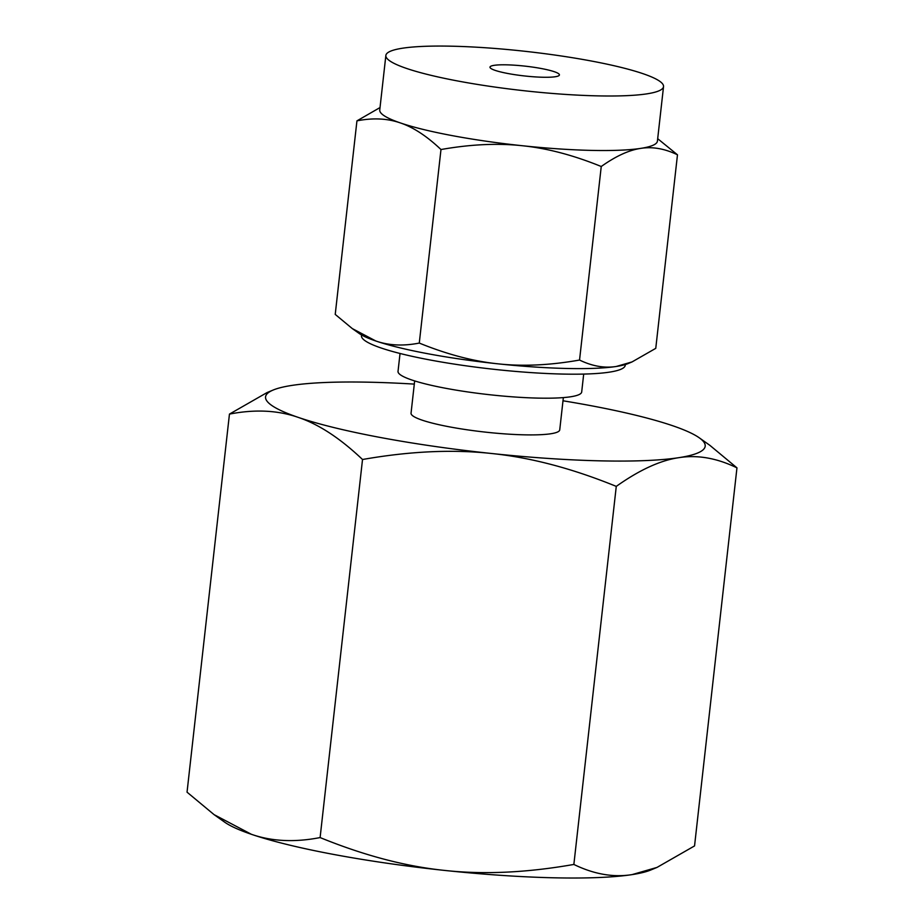 <?xml version="1.0" encoding="UTF-8"?>
<svg xmlns="http://www.w3.org/2000/svg" width="924" height="924" viewBox="0 0 924 924"><rect width="100%" height="100%" fill="white"/><g stroke="black" fill="none" stroke-linecap="round" stroke-linejoin="round"><path stroke-width="1.39" d="M736.959 467.856C716.839 458.073 697.458 454.677 678.794 457.68A221.194 31.104 6.4 0 0 699.295 437.837L709.921 445.38L736.959 467.856L694.548 845.922L657.01 867.417L632.028 874.624A221.194 31.104 -173.6 0 1 553.857 877.8A221.194 31.104 -173.6 0 1 444.814 870.443A221.194 31.104 -173.6 0 1 251.397 834.303C271.841 841.418 294.744 842.503 320.108 837.571C364.033 855.474 405.601 866.435 444.814 870.443C483.806 874.705 526.819 872.706 573.862 864.448C593.982 874.231 613.374 877.615 632.028 874.624A221.194 31.104 -173.6 0 0 650.831 869.981L657.01 867.417M251.397 834.303A221.194 31.104 -173.6 0 1 224.705 822.187L214.079 814.645L251.397 834.303M414.298 384.107A221.194 31.104 6.4 0 0 370.143 382.224A221.194 31.104 6.4 0 0 291.972 385.4A221.194 31.104 6.4 0 0 273.169 390.032A221.194 31.104 6.4 0 0 298.163 417.359A221.194 31.104 6.4 0 0 491.58 453.499A221.194 31.104 6.4 0 0 600.623 460.857A221.194 31.104 6.4 0 0 678.794 457.68C660.256 460.395 639.42 469.958 616.273 486.382C572.349 468.48 530.78 457.519 491.58 453.499C452.587 449.237 409.563 451.235 362.52 459.505C340.182 438.288 318.734 424.243 298.163 417.359C277.72 410.256 254.816 409.159 229.452 414.102L187.041 792.168L214.079 814.645M362.52 459.505L320.108 837.571M229.452 414.102L266.99 392.608L273.169 390.032M616.273 486.382L573.862 864.448M699.295 437.837A221.194 31.104 6.4 0 0 672.603 425.71A221.194 31.104 6.4 0 0 562.993 400.785M563.351 397.597L559.736 429.879A74.809 10.522 -173.6 0 1 524.358 434.834A74.809 10.522 -173.6 0 1 448.602 426.692A74.809 10.522 -173.6 0 1 411.041 413.201L414.657 380.919M400.034 353.476L398.025 371.379A92.412 12.994 6.4 0 0 444.432 388.045A92.412 12.994 6.4 0 0 537.999 398.105A92.412 12.994 6.4 0 0 581.693 391.984L583.691 374.081M625.329 364.541L625.248 365.257A132.721 18.665 -173.6 0 1 562.497 374.058A132.721 18.665 -173.6 0 1 428.112 359.609A132.721 18.665 -173.6 0 1 361.469 335.666L361.55 334.95M542.896 77.246A34.927 4.909 -173.6 0 1 507.53 73.435A34.927 4.909 -173.6 0 1 489.986 67.14A34.927 4.909 -173.6 0 1 506.502 64.83A34.927 4.909 -173.6 0 1 541.868 68.63A34.927 4.909 -173.6 0 1 559.413 74.925A34.927 4.909 -173.6 0 1 542.896 77.246M375.872 341.014A139.709 19.647 -173.6 0 1 359.02 333.356L352.31 328.598L375.872 341.014C388.842 345.53 403.314 346.211 419.277 343.07C447.054 354.366 473.307 361.296 498.036 363.837A139.709 19.647 -173.6 0 1 375.872 341.014M385.862 55.463A139.709 19.647 -173.6 0 1 451.917 46.2A139.709 19.647 -173.6 0 1 593.381 61.4A139.709 19.647 -173.6 0 1 663.536 86.602A139.709 19.647 -173.6 0 1 597.481 95.865A139.709 19.647 -173.6 0 1 456.017 80.665A139.709 19.647 -173.6 0 1 385.862 55.463L379.752 109.979A139.709 19.647 6.4 0 0 400.335 122.915C387.364 118.399 372.903 117.718 356.941 120.859L335.227 314.403L352.31 328.598M356.941 120.859L380.03 107.554M419.277 343.07L440.979 149.538C426.853 136.14 413.305 127.269 400.335 122.915A139.709 19.647 6.4 0 0 522.499 145.749A139.709 19.647 6.4 0 0 591.372 150.393A139.709 19.647 6.4 0 0 640.736 148.383A139.709 19.647 6.4 0 0 657.414 141.129L663.536 86.602M632.051 361.919L628.147 363.548A139.709 19.647 -173.6 0 1 616.273 366.47A139.709 19.647 -173.6 0 1 566.909 368.48A139.709 19.647 -173.6 0 1 498.036 363.837C522.776 366.551 549.942 365.28 579.544 360.048C592.272 366.204 604.515 368.353 616.273 366.47L632.051 361.919L655.763 348.348L677.477 154.805C664.749 148.648 652.506 146.5 640.736 148.383C628.978 150.104 615.811 156.144 601.247 166.505C573.469 155.209 547.216 148.29 522.499 145.749C497.747 143.035 470.582 144.294 440.979 149.538M657.692 138.692L677.477 154.805M579.544 360.048L601.247 166.505"/></g></svg>
